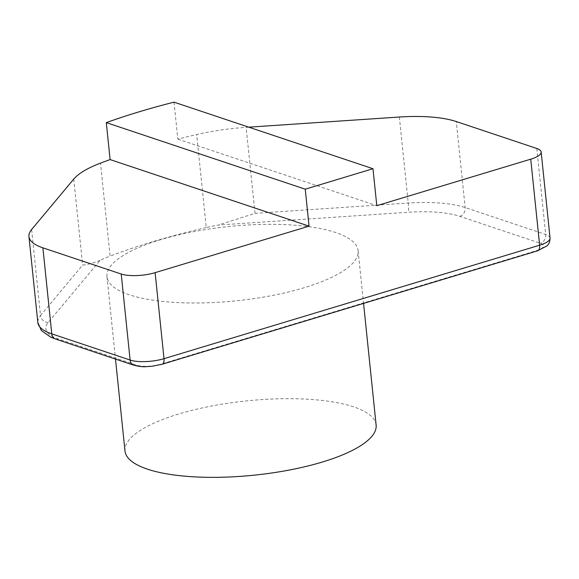 <?xml version="1.0" encoding="UTF-8"?>
<svg xmlns="http://www.w3.org/2000/svg" width="579" height="579" viewBox="0 0 579 579"><rect width="100%" height="100%" fill="white"/><g stroke="black" fill="none" stroke-linecap="round" stroke-linejoin="round"><path stroke-width="0.43" stroke-dasharray="2.9 2.17" d="M248.767 127.17L246.133 127.344A97.858 28.936 -5.9 0 0 196.657 134.552L206.269 227.54A97.858 28.936 174.1 0 1 218.232 225.043L408.296 212.254A70.949 20.982 174.1 0 1 459.9 216.343L540.424 243.281A17.124 5.066 174.1 0 1 536.176 250.765L160.557 364.249A17.124 5.066 174.1 0 1 136.832 365.219L58.486 339.005A70.949 20.982 174.1 0 1 48.281 322.409L100.087 260.398A97.858 28.936 174.1 0 1 110.104 256.113L100.5 163.133M206.269 227.54A354.732 104.9 -5.9 0 0 110.104 256.113M160.752 239.648A126.236 37.331 -5.9 0 0 106.97 276.639A126.236 37.331 -5.9 0 0 236.377 300.798A126.236 37.331 -5.9 0 0 358.104 250.693A126.236 37.331 -5.9 0 0 288.986 224.833A126.236 37.331 -5.9 0 0 160.752 239.648M174.026 102.157L177.84 139.119A354.732 104.9 174.1 0 1 196.657 134.552M177.84 139.119L376.799 205.69M550.05 238.02A24.463 7.237 -5.9 0 0 545.693 234.495L465.169 207.557A78.288 23.153 -5.9 0 0 408.231 203.041L255.021 213.354L218.232 225.043M100.087 260.398C92.09 263.431 86.278 264.994 82.645 265.088L40.508 315.533L31.621 229.516M376.126 425.037A126.236 37.331 -5.9 0 0 307 399.184A126.236 37.331 -5.9 0 0 178.766 413.992A126.236 37.331 -5.9 0 0 124.992 450.99M73.757 179.077L82.645 265.088M48.281 322.409A7.339 6.709 39.9 0 1 40.508 315.533A78.288 23.153 -5.9 0 0 37.838 322.575M536.805 148.485L545.693 234.495A7.339 5.877 -71.5 0 1 540.424 243.281M459.9 216.343A7.339 5.877 108.5 0 0 465.169 207.557L456.281 121.547M399.344 117.03L408.231 203.041A7.339 0.84 86.1 0 1 408.296 212.254M255.021 213.354L246.133 127.344M55.439 338.99A7.339 5.877 108.5 0 0 58.486 339.005M133.785 365.204A7.339 5.877 108.5 0 0 136.832 365.219M160.557 364.249A7.339 3.829 -106.8 0 0 161.961 364.3M537.58 250.816A7.339 3.829 73.2 0 1 536.176 250.765M106.97 276.639L115.489 359.081M358.104 250.693L363.554 303.396"/><path stroke-width="0.87" d="M28.95 236.558L37.838 322.575A78.288 23.153 -5.9 0 0 51.777 333.844L130.116 360.051L121.228 274.041L42.889 247.826A78.288 23.153 -5.9 0 1 28.95 236.558A78.288 23.153 -5.9 0 1 31.621 229.516L73.757 179.077A97.858 28.936 -5.9 0 1 100.5 163.133A354.732 104.9 174.1 0 1 110.111 159.58L106.29 122.618A354.732 104.9 174.1 0 1 174.026 102.157L372.977 168.728L376.799 205.69L530.74 159.174A24.463 7.237 -5.9 0 0 541.162 152.009A24.463 7.237 -5.9 0 0 536.805 148.485L456.281 121.547A78.288 23.153 -5.9 0 0 399.344 117.03L248.767 127.17M106.29 122.618L305.249 189.188L372.977 168.728M110.111 159.58L309.063 226.15L305.249 189.188M121.228 274.041A24.463 7.237 -5.9 0 0 155.121 272.658L309.063 226.15M115.489 359.081L124.992 450.99A126.236 37.331 -5.9 0 0 194.11 476.843A126.236 37.331 -5.9 0 0 322.344 462.035A126.236 37.331 -5.9 0 0 376.126 425.037L363.554 303.396M42.889 247.826L51.777 333.844A7.339 5.877 108.5 0 0 55.439 338.99L50.699 337.144L41.348 330.529L37.838 322.575M55.439 338.99L133.785 365.204A7.339 5.877 108.5 0 1 130.116 360.051A24.463 7.237 -5.9 0 0 164.009 358.676L539.628 245.192L530.74 159.174M155.121 272.658L164.009 358.676A7.339 3.829 -106.8 0 1 161.961 364.3L151.459 366.348C145.177 366.507 144.12 367.658 133.785 365.204M161.961 364.3L537.58 250.816A7.339 3.829 73.2 0 0 539.628 245.192A24.463 7.237 -5.9 0 0 550.05 238.02L541.162 152.009M537.58 250.816L546.996 245.88C546.916 245.836 550.028 243.918 550.05 238.02"/></g></svg>
